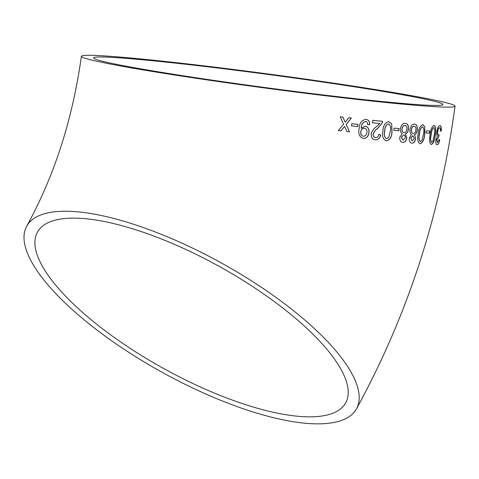 <?xml version="1.0" encoding="UTF-8"?>
<svg xmlns="http://www.w3.org/2000/svg" width="479" height="479" viewBox="0 0 479 479"><rect width="100%" height="100%" fill="white"/><g stroke="black" fill="none" stroke-linecap="round" stroke-linejoin="round"><path stroke-width="0.72" d="M326.576 340.509A188.481 62.174 -151 0 0 153.837 231.411A188.481 62.174 -151 0 0 26.656 226.274A188.481 62.174 -151 0 0 161.471 371.926A188.481 62.174 -151 0 0 356.49 408.779A188.481 62.174 -151 0 0 326.576 340.509M403.228 104.194A188.481 7.167 -172.4 0 1 198.204 78.586A188.481 7.167 -172.4 0 1 81.4 56.282A188.481 7.167 -172.4 0 1 269.174 74.107A188.481 7.167 -172.4 0 1 455.05 106.14A188.481 7.167 -172.4 0 1 403.228 104.194M342.88 117.074L340.222 116.774L343.581 124.163L338.348 130.587L340.994 130.887L344.605 126.432L346.904 131.539L349.49 131.827L346.203 124.45L351.382 118.014L348.796 117.732L345.191 122.181L342.88 117.074M357.933 124.384L351.772 123.714L351.502 125.899L357.663 126.57L357.933 124.384M368.956 132.725C369.309 129.096 368.076 126.905 365.243 126.157L361.262 128.234L361.31 127.773C361.525 124.181 362.962 122.097 365.633 121.528C367.058 121.816 367.752 122.875 367.716 124.702L369.764 124.672C369.776 121.552 368.525 119.78 366.016 119.355C361.621 120.049 359.31 123.205 359.082 128.833C358.088 133.892 359.513 137.114 363.351 138.491C366.507 138.437 368.375 136.515 368.956 132.725L368.872 132.707C369.225 129.085 367.992 126.893 365.16 126.145M375.255 139.742C378.099 139.94 379.913 138.323 380.697 134.892L378.829 134.455C378.458 136.569 377.374 137.605 375.566 137.563C373.931 137.305 373.135 136.192 373.183 134.216C374.177 131.551 375.811 129.498 378.087 128.037L382.218 122.995L382.631 121.337L372.74 120.313L372.428 122.738L379.871 123.51L376.428 126.707C373.806 128.39 372.069 130.833 371.213 134.03C371.123 137.467 372.464 139.371 375.255 139.742M386.296 140.856C389.882 140.054 391.786 137.006 392.02 131.713L391.69 123.839L388.786 121.708C385.116 122.498 383.164 125.534 382.931 130.815C381.823 136.024 382.949 139.371 386.296 140.856M399.073 128.588L394.091 128.115L393.804 130.294L398.779 130.767L399.073 128.588M402.168 133.725L399.773 137.257C399.672 140.425 400.654 142.143 402.713 142.407C404.815 142.467 406.18 140.982 406.815 137.946L405.479 134.018C407.054 133.455 408.042 131.923 408.449 129.42C408.755 125.732 407.701 123.684 405.288 123.271C402.767 123.283 401.145 125.073 400.42 128.641C400.157 130.995 400.737 132.689 402.168 133.725M411.515 134.533L409.27 138.096C409.138 141.257 410.006 142.958 411.88 143.185C413.79 143.215 415.054 141.712 415.67 138.676L414.527 134.779C415.964 134.198 416.886 132.653 417.293 130.15C417.628 126.462 416.7 124.432 414.509 124.061C412.209 124.109 410.701 125.917 409.988 129.492C409.713 131.845 410.222 133.527 411.515 134.533M420.119 143.814C422.729 142.844 424.25 139.73 424.675 134.467L424.825 126.678L422.837 124.702C420.137 125.654 418.574 128.755 418.155 134.006C417.107 139.227 417.766 142.497 420.119 143.814M429.729 131.007L426.31 130.797L425.999 132.976L429.412 133.18L429.729 131.007M431.339 144.484C433.453 143.431 434.77 140.281 435.291 135.036L435.674 127.282L434.16 125.39C431.956 126.42 430.597 129.558 430.082 134.797C429.076 140.024 429.489 143.251 431.339 144.484M435.896 139.844C435.597 142.916 436.01 144.532 437.135 144.688C438.255 144.49 439.135 142.892 439.782 139.886L439.009 139.634L437.447 142.514L436.824 139.796L438.668 136.97L439.081 134.797L438.489 135.042C437.746 134.886 437.483 133.707 437.704 131.497C438.135 129.144 438.776 127.905 439.632 127.773C440.339 127.965 440.59 129.102 440.375 131.18L441.225 130.953C441.548 127.582 441.129 125.797 439.979 125.6C438.566 125.785 437.495 127.737 436.782 131.45C436.453 133.898 436.674 135.461 437.435 136.138L435.896 139.844M437.447 142.514L436.68 139.772L438.668 136.97M284.478 414.479A176.182 58.115 -151 0 0 345.73 402.827A176.182 58.115 -151 0 0 219.711 266.677A176.182 58.115 -151 0 0 37.416 232.225A176.182 58.115 -151 0 0 108.547 333.324A176.182 58.115 -151 0 0 284.478 414.479M394.421 102.698A176.182 6.7 -172.4 0 1 202.773 78.76A176.182 6.7 -172.4 0 1 93.591 57.911A176.182 6.7 -172.4 0 1 200.018 65.904A176.182 6.7 -172.4 0 1 388.948 92.411A176.182 6.7 -172.4 0 1 442.859 104.512A176.182 6.7 -172.4 0 1 394.421 102.698M436.998 144.664C438.111 144.466 438.992 142.868 439.638 139.862L439.782 139.886M439.638 139.862L438.866 139.611M438.524 136.94L438.944 134.773M437.704 131.497L437.566 131.474C437.345 133.683 437.608 134.862 438.345 135.018L438.489 135.042M437.566 131.474C437.992 129.126 438.638 127.881 439.488 127.749L439.632 127.773M440.231 131.162L441.225 130.953M441.081 130.929C441.404 127.558 440.991 125.773 439.836 125.576M431.202 144.46C433.315 143.407 434.633 140.257 435.148 135.018L435.291 135.036M435.148 135.018L435.674 127.282M435.537 127.264L434.022 125.366M433.848 127.564L433.717 127.54C432.214 128.689 431.328 131.12 431.046 134.838C430.238 138.551 430.405 141.036 431.543 142.287L432.938 141.065L434.303 135.006C435.118 131.312 434.962 128.833 433.848 127.564C432.351 128.713 431.459 131.144 431.184 134.862C430.376 138.575 430.537 141.06 431.681 142.311M425.873 132.952L429.412 133.18M429.28 133.162L429.591 130.983M419.993 143.79C422.604 142.82 424.119 139.706 424.544 134.449L424.675 134.467M424.544 134.449L424.825 126.678M424.693 126.654L422.712 124.678M422.538 126.881L422.412 126.857C420.592 127.953 419.58 130.366 419.382 134.096C418.532 137.802 418.844 140.305 420.322 141.616L421.975 140.437L423.424 134.395C424.28 130.707 423.987 128.204 422.538 126.881C420.718 127.977 419.706 130.384 419.508 134.114C418.658 137.82 418.969 140.329 420.448 141.64M411.76 143.167C413.664 143.191 414.928 141.688 415.55 138.653L415.67 138.676M415.55 138.653L414.527 134.779M414.401 134.761C415.844 134.174 416.766 132.629 417.173 130.126L417.293 130.15M417.173 130.126C417.508 126.444 416.58 124.414 414.389 124.043M412.898 135.683L410.659 138.132L412.168 141.006L414.257 138.551L412.898 135.683L410.778 138.156L412.168 141.006M414.203 126.24L414.078 126.217C412.706 126.211 411.808 127.348 411.377 129.629C411.156 131.911 411.736 133.198 413.12 133.485L413.245 133.509C414.58 133.491 415.461 132.348 415.874 130.084C416.131 127.803 415.574 126.522 414.203 126.24C412.826 126.234 411.928 127.372 411.497 129.653C411.275 131.935 411.856 133.216 413.245 133.509M402.599 142.383C404.701 142.449 406.066 140.958 406.695 137.922L406.815 137.946M406.695 137.922L405.479 134.018M405.366 134C406.934 133.437 407.928 131.905 408.33 129.402L408.449 129.42M408.33 129.402C408.641 125.714 407.587 123.666 405.174 123.253M403.701 134.892L401.312 137.323L402.995 140.221L405.252 137.796C405.354 135.97 404.839 135 403.701 134.892L401.426 137.341L402.995 140.221M404.983 125.45L404.869 125.432C403.366 125.402 402.396 126.528 401.965 128.809C401.749 131.09 402.408 132.39 403.935 132.701L404.048 132.719C405.521 132.725 406.467 131.593 406.887 129.33C407.132 127.049 406.497 125.755 404.983 125.45C403.48 125.42 402.51 126.546 402.073 128.827C401.863 131.108 402.522 132.408 404.048 132.719M393.696 130.276L398.779 130.767M398.672 130.749L398.965 128.57M386.194 140.838C389.774 140.036 391.684 136.988 391.918 131.695L392.02 131.713M391.918 131.695L391.69 123.839M391.588 123.822L388.691 121.69M388.505 123.887L388.403 123.875C385.96 124.863 384.721 127.234 384.691 130.995C383.751 134.683 384.356 137.239 386.499 138.659L388.637 137.563L390.241 131.545C391.187 127.875 390.607 125.324 388.505 123.887C386.056 124.875 384.817 127.252 384.787 131.007C383.853 134.701 384.451 137.257 386.595 138.676M375.159 139.724C378.003 139.928 379.817 138.311 380.601 134.88L380.697 134.892M380.601 134.88L378.739 134.443M373.183 134.216L373.093 134.198C373.045 136.174 373.836 137.293 375.476 137.551L375.566 137.563M373.093 134.198C374.087 131.539 375.722 129.48 377.997 128.019L378.087 128.037M377.997 128.019L382.218 122.995M382.122 122.983L382.535 121.319M372.339 122.726L379.871 123.51M361.31 127.773L361.262 128.234M361.232 127.755C361.441 124.169 362.884 122.085 365.555 121.516L365.633 121.528M367.632 124.684L369.764 124.672M369.674 124.654C369.692 121.54 368.441 119.768 365.932 119.343M363.268 138.479C366.423 138.425 368.291 136.497 368.872 132.707M364.345 128.276L364.268 128.258C362.274 128.27 361.094 129.48 360.735 131.893C360.442 134.258 361.268 135.713 363.226 136.264L363.31 136.275C365.363 136.204 366.579 134.904 366.962 132.384C367.171 130.06 366.303 128.689 364.345 128.276C362.352 128.282 361.172 129.492 360.813 131.911C360.519 134.27 361.352 135.731 363.31 136.275M351.436 125.887L357.663 126.57M357.585 126.558L357.855 124.372M338.288 130.581L340.928 130.875L344.605 126.432M346.832 131.527L349.49 131.827M349.419 131.815L346.203 124.45M346.137 124.444L351.311 118.002M342.814 117.062L345.191 122.181M26.656 226.274C54.289 176.164 72.539 119.505 81.4 56.282M356.49 408.779C407.485 315.757 440.339 214.873 455.05 106.14"/></g></svg>

